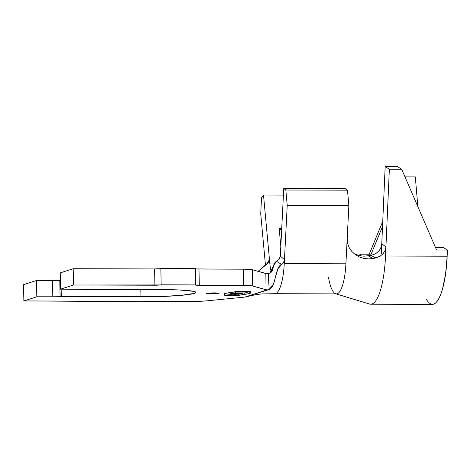 <?xml version="1.0" encoding="UTF-8"?>
<svg xmlns="http://www.w3.org/2000/svg" width="471" height="471" viewBox="0 0 471 471"><rect width="100%" height="100%" fill="white"/><g stroke="black" fill="none" stroke-linecap="round" stroke-linejoin="round"><path stroke-width="0.71" d="M207.134 293.262A6.382 0.518 178.9 0 0 211.032 293.433L211.037 293.945A6.382 0.518 -1.1 0 1 206.31 293.533A6.382 0.518 -1.1 0 1 214.352 292.88L218.226 293.05L218.862 293.427L217.755 293.633L211.037 293.945L206.363 293.598L214.352 292.88A6.382 0.518 -1.1 0 1 219.08 293.292A6.382 0.518 -1.1 0 1 211.037 293.945L211.032 293.433A6.382 0.518 178.9 0 0 218.244 293.05M249.895 291.325L238.326 291.296L225.044 293.445L224.82 295.629L236.383 295.658L249.671 293.51L249.895 291.325L249.671 293.51L236.383 295.658L224.82 295.629L224.985 293.368L224.82 295.629L225.044 293.445L238.326 291.255L249.895 291.325M231.408 294.063L230.101 293.875L230.737 293.674L234.411 293.427L242.818 293.71L238.503 294.157L242.294 293.616L234.446 293.451L230.961 293.68L230.36 293.869L231.408 294.063L230.36 293.869L230.961 293.68L236.259 293.404L242.294 293.616L238.503 294.157L242.182 293.91L242.818 293.71L241.717 293.498L234.411 293.427L230.737 293.674L230.101 293.875L231.408 294.063M237.502 291.631L235.288 292.261L237.331 291.608L249.412 291.643L247.11 292.297L249.082 291.667L243.701 291.649L242.241 292.032L243.442 291.649L237.502 291.631L243.442 291.649L242.241 292.032L243.701 291.649L249.082 291.667L247.11 292.297L249.412 291.643L237.331 291.608L235.288 292.261L237.502 291.631M246.415 292.579L244.255 293.268L245.038 292.933L233.216 292.903L245.108 292.909L246.415 292.579L245.108 292.909L233.286 292.88L245.038 292.933L244.255 293.268L246.415 292.579M234.564 295.376L226.18 295.099L235.223 294.616L238.897 294.928L235.883 295.329L238.897 294.928L235.223 294.616L226.18 295.099L234.564 295.376M274.899 293.704A36.779 9.561 -89.8 0 0 284.26 263.636L284.46 259.692L283.754 262.082L277.896 268.823L273.427 284.19L269.2 289.535L267.01 289.948L252.715 286.021L249.412 285.62L199.298 285.344L195.695 284.908L73.523 285.008L60.571 289.165L60.259 272.874L73.211 268.717L73.523 285.008L73.211 268.717L154.594 268.935L154.906 285.226L73.523 285.008L60.571 289.165L76.273 289.253A24.009 1.943 -1.1 0 1 82.843 289.388L178.874 289.936L193.628 291.325L195.565 291.967L195.842 292.65L194.446 293.362L181.047 295.364L157.95 296.648L60.088 296.683A24.009 1.943 -1.1 0 1 52.817 296.777L36.815 296.783L36.502 280.492L52.505 280.486A24.009 1.943 178.9 0 0 59.776 280.392L60.4 280.38L59.776 280.392A24.009 1.943 -1.1 0 1 52.505 280.486L36.502 280.492L23.55 284.649L36.502 280.492L36.815 296.783L23.862 300.94L23.55 284.649L23.862 300.94L143.378 301.687L149.637 301.275L197.331 301.363L206.363 300.892L244.69 297.107L267.01 289.948L266.068 289.812L265.832 273.545L266.686 273.675L252.403 269.736L265.832 273.545L266.068 289.812L252.715 286.021L252.403 269.736L249.1 269.335L243.377 269.176L243.69 285.461L199.298 285.344L198.986 269.059L243.377 269.176L243.69 285.461A12.77 1.036 -1.1 0 1 252.715 286.021L252.403 269.736A12.77 1.036 178.9 0 0 243.377 269.176L195.889 268.923M281.711 228.653L279.185 228.647L280.816 246.321L279.185 228.647L281.022 229.524L281.44 234.034L281.022 229.524L279.185 228.647L281.711 228.653M268.823 262.365L269.471 259.603L266.356 264.502L269.471 259.598L269.871 263.937A20.43 5.311 90.2 0 0 271.125 271.531A20.43 5.311 90.2 0 1 269.871 263.937L274.175 263.948L269.871 263.937L263.501 195.023L283.418 195.076L263.501 195.023L269.471 259.598L269.312 261.27L268.547 262.765L258.084 271.349L265.685 264.826M268.205 273.604L269.2 289.535L244.69 297.107L206.363 300.892A12.77 1.036 -1.1 0 1 194.028 301.393L149.637 301.275A5.11 0.412 -1.1 0 0 143.378 301.687L108.854 301.593A5.11 0.412 -1.1 0 0 109.031 301.481L109.031 301.475A5.11 0.412 -1.1 0 0 105.245 301.157L23.862 300.94L36.815 296.783L52.817 296.777L52.505 280.486L52.817 296.777A24.009 1.943 -1.1 0 0 60.088 296.683L61.295 296.671L61.148 289.165L61.295 296.671L140.953 296.883L140.811 289.559L140.953 296.883A43.673 3.538 -1.1 0 0 195.936 292.414A43.673 3.538 -1.1 0 0 163.596 289.618L82.843 289.388A24.009 1.943 -1.1 0 0 76.273 289.253L60.571 289.165L60.259 272.874L73.211 268.717L154.594 268.935A5.11 0.412 178.9 0 0 160.852 268.529L195.377 268.617L160.852 268.529L161.164 284.814L160.852 268.529M159.969 268.688L154.594 268.935L154.906 285.226A5.11 0.412 -1.1 0 0 161.164 284.814L195.695 284.908L195.377 268.617L195.695 284.908A5.11 0.412 -1.1 0 0 195.518 285.02L195.518 285.014A5.11 0.412 -1.1 0 0 199.298 285.344L198.986 269.059A5.11 0.412 178.9 0 1 195.383 268.835M224.302 295.67L224.532 293.445L238.079 291.255L250.407 291.284L250.178 293.51L236.636 295.706L224.302 295.67L224.532 293.445L238.079 291.255L250.407 291.284L250.178 293.51L250.348 291.284L250.178 293.51L236.636 295.706L224.302 295.67M59.776 280.392L60.088 296.683L59.776 280.392M266.663 273.669L269.836 273.139L273.686 265.414L276.524 261.346C271.484 263.86 275.247 272.432 268.246 273.598L269.2 289.535L268.235 289.936M244.69 297.107L256.259 294.563L261.858 293.904L274.781 293.71A36.779 9.561 90.2 0 1 274.728 293.71M269.2 289.535C276.406 286.315 274.581 268.093 281.458 264.319L276.524 261.346L279.156 259.209M280.322 256.13L283.748 188.53L285.832 190.019L287.216 205.427L284.46 259.692L280.322 256.112L284.46 259.692L287.216 205.427L285.832 190.019L283.748 188.53L280.322 256.112L279.003 259.409L276.524 261.346L281.458 264.319L283.542 262.418L284.46 259.692L284.26 263.636A36.779 9.561 90.2 0 1 274.781 293.71L336.435 293.875A36.779 9.561 -89.8 0 0 345.914 263.801L284.26 263.636L345.914 263.801A36.779 9.561 90.2 0 1 335.911 293.816A36.779 9.561 90.2 0 1 328.528 277.507M260.728 213.922L261.499 197.826L263.501 195.023L261.499 197.826L260.728 213.922L265.438 264.938L260.728 213.922M345.402 188.694L283.748 188.53L345.402 188.694L347.486 190.184L285.832 190.019L347.486 190.184L348.87 205.591L287.216 205.427L348.87 205.591L345.914 263.801L348.87 205.591L347.486 190.184L345.402 188.694M369.912 304.131A57.209 14.872 -89.8 0 0 385.525 256.047L385.937 246.722L385.101 250.507L383.082 253.769L380.026 256.301L372.991 258.502L375.517 258.008L371.195 255.353L368.599 255.83L372.991 258.502L368.428 258.915L363.836 258.402L359.432 256.983L355.364 254.67L351.884 251.543L349.217 247.687L347.592 243.295L347.192 238.662L347.592 243.295L349.217 247.687L351.884 251.543L355.364 254.67L359.432 256.983M354.216 253.792L359.491 255.659L364.048 256.2L371.195 255.353L375.693 253.704L379.326 250.566L381.327 246.639L381.751 244.037L381.333 253.469L385.166 166.622L389.358 169.201L385.937 246.722L381.751 244.037L385.937 246.722L389.358 169.201L385.166 166.622L381.751 244.037L381.327 246.639L379.326 250.566L375.693 253.704L371.195 255.353L375.517 258.008L380.026 256.301L383.082 253.769L385.101 250.507L385.937 246.722L385.525 256.047A57.209 14.872 90.2 0 1 370.706 304.213A57.209 14.872 90.2 0 1 369.541 304.036M368.304 255.883L372.991 258.502L368.428 258.915M360.403 255.841L360.262 254.163L371.113 254.193L382.523 226.504L371.113 254.193L360.262 254.163L359.167 255.582L360.262 254.163L360.403 255.841M370.706 304.213L432.36 304.378A57.209 14.872 -89.8 0 0 447.179 256.212L385.525 256.047L447.179 256.212L445.566 274.146L442.522 289.123L440.568 294.976L438.389 299.515L436.046 302.612L433.608 304.184L432.313 304.378M382.752 221.376L369.229 254.187L382.752 221.376M415.316 176.89L404.983 176.86L415.316 176.89L417.854 206.657L415.316 176.89M443.258 247.481L435.487 247.463L443.258 247.481L447.45 250.066L447.179 256.212L447.45 250.066L436.599 250.036L447.45 250.066L443.258 247.481M397.495 166.652L385.166 166.622L397.495 166.652L401.686 169.236L389.358 169.201L401.686 169.236L436.599 250.036L401.686 169.236L397.495 166.652M431.142 304.184L428.716 302.618L426.39 299.521M281.67 229.53L281.022 229.524L281.67 229.53M249.712 293.08L250.172 293.003L249.712 293.08M224.355 295.164L224.808 295.164L224.355 295.164M229.883 295.394L226.333 295.093L229.194 294.699L238.656 294.934L229.883 295.394L238.656 294.934L229.194 294.716L226.333 295.093L229.883 295.394M219.068 292.779L219.08 293.292M269.836 273.139L269.4 273.345C269.553 273.115 271.702 272.462 273.686 265.414M369.552 304.036L335.688 293.757M206.298 293.027L206.31 293.533"/></g></svg>
